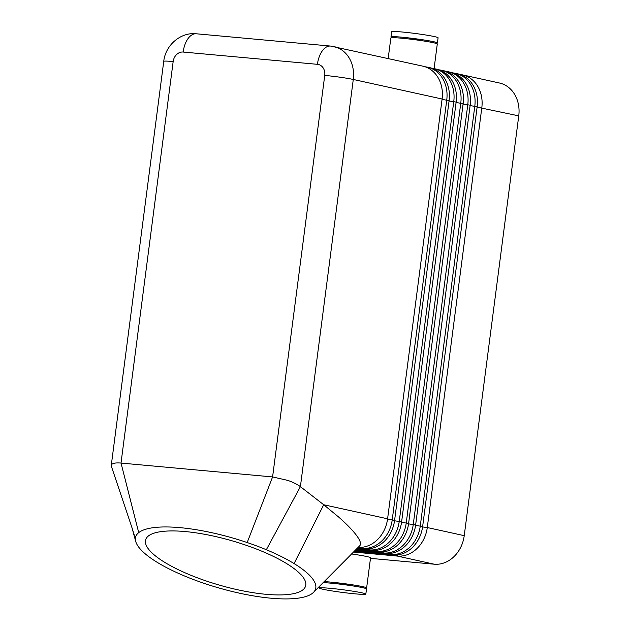 <?xml version="1.0" encoding="UTF-8"?>
<svg xmlns="http://www.w3.org/2000/svg" width="630" height="630" viewBox="0 0 630 630"><rect width="100%" height="100%" fill="white"/><g stroke="black" fill="none" stroke-linecap="round" stroke-linejoin="round"><path stroke-width="0.94" d="M397.105 554.998L397.286 556.062L434.227 564.197A31.216 26.035 -77.6 0 0 453.781 556.826A31.216 26.035 -77.6 0 0 464.231 535.665L427.282 527.538A31.216 26.035 102.4 0 1 416.84 548.691A31.216 26.035 102.4 0 1 397.286 556.062L353.454 552.053M460.183 74.497A31.216 26.035 102.4 0 1 462.53 74.883A31.216 26.035 102.4 0 1 477.036 85.192A31.216 26.035 102.4 0 1 481.808 107.746L427.282 527.538L422.588 526.94M477.107 107.147L518.75 115.873A31.216 26.035 -77.6 0 0 513.978 93.327A31.216 26.035 -77.6 0 0 499.472 83.01L462.53 74.883M111.502 466.68L111.266 465.405L111.841 464.334C113.25 463.089 116.314 462.672 121.015 463.066L272.593 476.934L287.91 480.43C293.289 482.336 297.447 484.415 300.4 486.651L266.34 549.73A93.65 25.925 16.1 0 1 294.076 563.567A93.65 25.925 16.1 0 1 313.551 592.318A93.65 25.925 16.1 0 1 311 594.303A93.65 25.925 16.1 0 1 209.05 584.979A93.65 25.925 16.1 0 1 141.616 550.478A93.65 25.925 16.1 0 1 135.631 541.107A93.65 25.925 16.1 0 1 135.371 538.768A93.65 25.925 16.1 0 1 138.718 532.618A93.65 25.925 16.1 0 1 247.188 542.54A93.65 25.925 16.1 0 1 266.34 549.73M324.041 581.64A23.412 1.355 7.4 0 1 330.805 582.12A23.412 1.355 7.4 0 1 354.588 585.152A23.412 1.355 7.4 0 1 366.636 587.916A23.412 1.355 7.4 0 1 364.786 588.199M351.54 553.967A23.412 1.355 7.4 0 1 370.55 557.778L366.636 587.916M337.152 583.821A7.804 0.449 7.4 0 1 339.216 583.971A7.804 0.449 7.4 0 1 349.76 585.459M330.002 588.302A23.412 1.355 7.4 0 1 353.784 591.334A23.412 1.355 7.4 0 1 365.841 594.098A23.412 1.355 7.4 0 1 355.241 593.854A23.412 1.355 7.4 0 1 331.451 590.83A23.412 1.355 7.4 0 1 319.402 588.066A23.412 1.355 7.4 0 1 330.002 588.302M323.048 582.64A23.412 1.355 7.4 0 1 330.671 583.152A23.412 1.355 7.4 0 1 354.454 586.176A23.412 1.355 7.4 0 1 366.502 588.94L365.841 594.098M351.619 553.888A7.804 0.449 7.4 0 1 353.808 554.298M388.175 58.519L390.852 37.958A23.412 1.355 7.4 0 1 401.444 38.194A23.412 1.355 7.4 0 1 425.234 41.226A23.412 1.355 7.4 0 1 437.283 43.99L434.086 68.623M407.933 38.863A7.804 0.449 7.4 0 1 409.996 39.013A7.804 0.449 7.4 0 1 420.541 40.501M392.703 37.674A23.412 1.355 7.4 0 1 390.986 36.926L391.655 31.776A23.412 1.355 7.4 0 1 402.247 32.012A23.412 1.355 7.4 0 1 426.037 35.044A23.412 1.355 7.4 0 1 438.086 37.808L437.417 42.958A23.412 1.355 7.4 0 1 435.566 43.242M390.986 36.926A23.412 1.355 7.4 0 1 401.578 37.162A23.412 1.355 7.4 0 1 425.368 40.194A23.412 1.355 7.4 0 1 437.417 42.958M453.167 72.954A31.216 26.035 102.4 0 1 455.522 73.34A31.216 26.035 102.4 0 1 470.019 83.656A31.216 26.035 102.4 0 1 474.792 106.202L420.273 525.995A31.216 26.035 102.4 0 1 409.823 547.147A31.216 26.035 102.4 0 1 390.277 554.526L354.28 551.234M353.997 551.51L392.647 555.046A31.216 26.035 -77.6 0 0 412.193 547.675A31.216 26.035 -77.6 0 0 422.643 526.515L477.162 106.722A31.216 26.035 -77.6 0 0 472.39 84.176A31.216 26.035 -77.6 0 0 457.892 73.86L455.522 73.34M446.158 71.41A31.216 26.035 102.4 0 1 448.505 71.796A31.216 26.035 102.4 0 1 463.011 82.113A31.216 26.035 102.4 0 1 467.783 104.659L413.264 524.451A31.216 26.035 102.4 0 1 402.814 545.611A31.216 26.035 102.4 0 1 383.26 552.983L355.107 550.407M354.824 550.683L385.631 553.502A31.216 26.035 -77.6 0 0 405.184 546.131A31.216 26.035 -77.6 0 0 415.635 524.971L470.153 105.178A31.216 26.035 -77.6 0 0 465.381 82.632A31.216 26.035 -77.6 0 0 450.875 72.316L448.505 71.796M439.149 69.867A31.216 26.035 102.4 0 1 441.496 70.253A31.216 26.035 102.4 0 1 456.002 80.569A31.216 26.035 102.4 0 1 460.774 103.115L406.248 522.908A31.216 26.035 102.4 0 1 395.805 544.068A31.216 26.035 102.4 0 1 376.252 551.439L355.934 549.581M355.651 549.856L378.622 551.959A31.216 26.035 -77.6 0 0 398.176 544.588A31.216 26.035 -77.6 0 0 408.618 523.428L463.144 103.635A31.216 26.035 -77.6 0 0 458.372 81.089A31.216 26.035 -77.6 0 0 443.866 70.773L441.496 70.253M432.133 68.323A31.216 26.035 102.4 0 1 434.487 68.709A31.216 26.035 102.4 0 1 448.985 79.026A31.216 26.035 102.4 0 1 453.758 101.572L399.239 521.364A31.216 26.035 102.4 0 1 388.789 542.524A31.216 26.035 102.4 0 1 369.243 549.895L356.753 548.754M356.478 549.029L371.613 550.415A31.216 26.035 -77.6 0 0 391.159 543.044A31.216 26.035 -77.6 0 0 401.609 521.884L456.136 102.091A31.216 26.035 -77.6 0 0 451.356 79.545A31.216 26.035 -77.6 0 0 436.858 69.229L434.487 68.709M425.124 66.788A31.216 26.035 102.4 0 1 427.471 67.166A31.216 26.035 102.4 0 1 441.976 77.482A31.216 26.035 102.4 0 1 446.749 100.028L392.23 519.821A31.216 26.035 102.4 0 1 381.78 540.981A31.216 26.035 102.4 0 1 362.226 548.352L357.58 547.927M357.305 548.202L364.597 548.872A31.216 26.035 -77.6 0 0 384.15 541.501A31.216 26.035 -77.6 0 0 394.6 520.348L449.119 100.556A31.216 26.035 -77.6 0 0 444.347 78.002A31.216 26.035 -77.6 0 0 429.841 67.686L427.471 67.166M358.139 547.375A31.216 26.035 -77.6 0 0 377.142 539.957A31.216 26.035 -77.6 0 0 387.592 518.805L442.11 99.012A31.216 26.035 -77.6 0 0 437.338 76.458A31.216 26.035 -77.6 0 0 422.832 66.15L330.529 46.061A20.814 11.427 -84.8 0 0 322.599 50.471A20.814 11.427 -84.8 0 0 317.418 64.323A10.403 8.678 102.4 0 1 324.741 75.411A20.814 1.197 7.4 0 1 340.279 77.254A20.814 1.197 7.4 0 1 353.28 79.467A31.216 26.035 -77.6 0 0 348.508 56.92A31.216 26.035 -77.6 0 0 334.01 46.604M387.592 518.805L323.718 504.748L338.719 517.104C346.784 524.231 352.721 530.342 356.525 535.421C360.313 540.572 361.399 544.013 359.777 545.737L359.683 545.832M266.049 594.31A83.247 23.042 16.1 0 1 182.921 571.843A83.247 23.042 16.1 0 1 145.648 539.808A83.247 23.042 16.1 0 1 185.196 531.555A83.247 23.042 16.1 0 1 268.317 554.022A83.247 23.042 16.1 0 1 305.589 586.058A83.247 23.042 16.1 0 1 266.049 594.31M324.741 75.411L272.593 476.934L247.188 542.54M294.076 563.567L323.718 504.748L300.4 486.651L353.28 79.467L442.11 99.012M434.227 564.197L370.479 558.361M518.75 115.873L464.231 535.665M138.718 532.618L121.015 463.066L173.163 61.551A10.403 8.678 102.4 0 1 183.165 52.046A20.814 11.427 -84.8 0 1 188.338 38.194A20.814 11.427 -84.8 0 1 196.276 33.784C180.377 31.988 165.367 45.486 163.745 61.338L111.266 465.405M183.165 52.046L317.418 64.323M173.163 61.551A20.814 1.197 -172.6 0 0 164.202 61.157A20.814 1.197 -172.6 0 0 163.745 61.338M470.098 105.612L477.162 106.722M422.643 526.515L415.572 525.396M463.089 104.068L470.153 105.178M415.635 524.971L408.563 523.861M456.073 102.525L463.144 103.635M408.618 523.428L401.554 522.317M449.064 100.981L456.136 102.091M401.609 521.884L394.537 520.774M442.055 99.438L449.119 100.556M394.6 520.348L387.529 519.23M135.631 541.107L131.961 527.649L135.371 538.768M362.045 547.289L362.226 548.352L364.597 548.872M390.088 553.455L390.277 554.526L392.647 555.046M383.079 551.912L383.26 552.983L385.631 553.502M376.071 550.376L376.252 551.439L378.622 551.959M369.054 548.832L369.243 549.895L371.613 550.415M313.551 592.318L359.777 545.737M111.4 466.373L132.016 527.814M319.402 588.066L319.662 586.081M196.276 33.784L330.529 46.061"/></g></svg>
